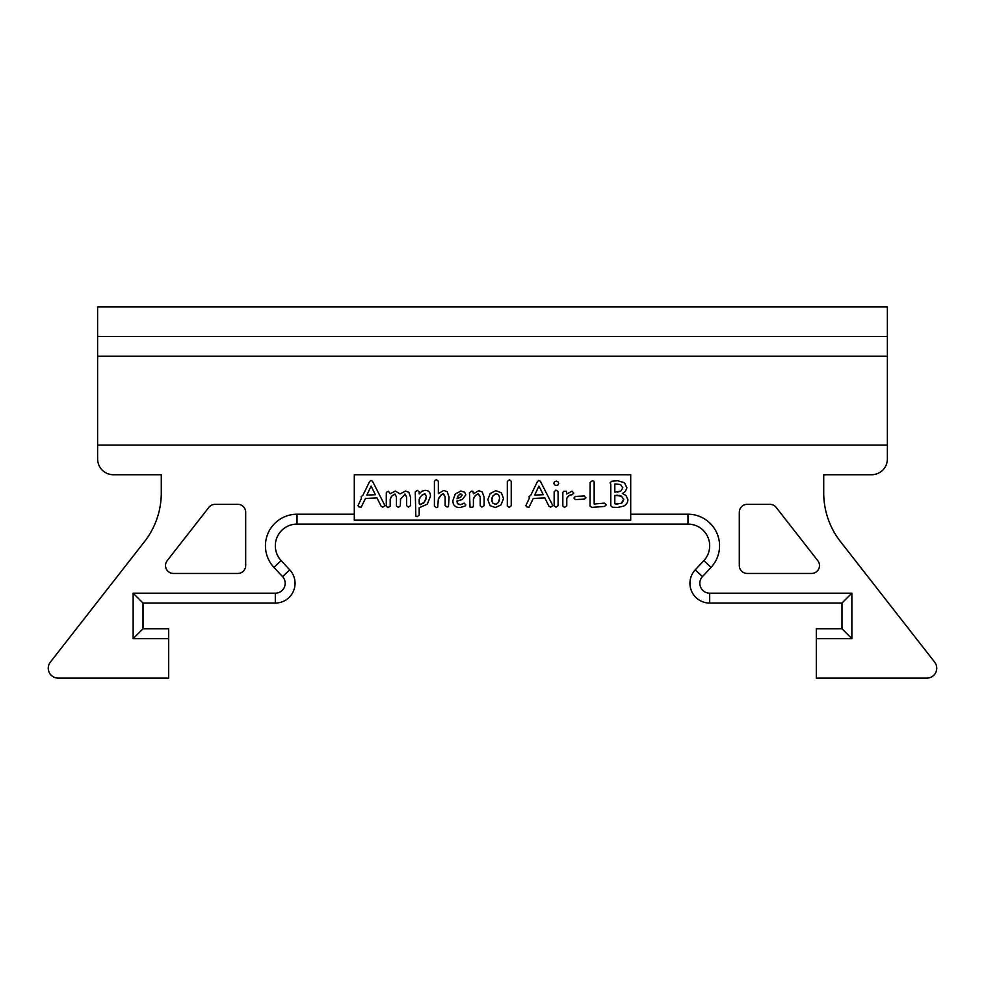 <?xml version="1.0" encoding="UTF-8"?>
<svg xmlns="http://www.w3.org/2000/svg" width="985" height="985" viewBox="0 0 985 985"><rect width="100%" height="100%" fill="white"/><g stroke="black" fill="none" stroke-linecap="round" stroke-linejoin="round"><path stroke-width="1.48" d="M97.614 356.262L97.614 458.936A15.797 15.797 0 0 0 113.41 474.733L161.281 474.733L161.281 492.943A78.972 78.972 0 0 1 144.549 541.565L50.346 662.142A9.875 9.875 0 0 0 58.127 678.099L168.694 678.099L168.694 638.612L133.147 638.612L133.147 593.192L275.308 593.192A9.875 9.875 0 0 0 282.535 576.594L273.916 567.348A31.594 31.594 0 0 1 297.027 514.219L354.292 514.219L354.292 474.733L630.708 474.733L630.708 514.219L687.973 514.219A31.594 31.594 0 0 1 711.084 567.348L702.465 576.594A9.875 9.875 0 0 0 709.692 593.192L851.853 593.192L851.853 638.612L816.306 638.612L816.306 678.099L926.873 678.099A9.875 9.875 0 0 0 934.654 662.142L840.451 541.565A78.972 78.972 0 0 1 823.719 492.943L823.719 474.733L871.59 474.733A15.797 15.797 0 0 0 887.386 458.936L887.386 306.901L97.614 306.901L97.614 356.262L887.386 356.262M887.386 336.525L97.614 336.525M97.614 445.109L887.386 445.109M817.809 560.687L776.155 507.386A7.892 7.892 0 0 0 769.938 504.345L747.209 504.345A7.892 7.892 0 0 0 739.304 512.249L739.304 565.55A7.892 7.892 0 0 0 747.209 573.455L811.591 573.455A7.892 7.892 0 0 0 817.809 560.687M208.845 507.386L167.191 560.687A7.892 7.892 0 0 0 173.409 573.455L237.791 573.455A7.892 7.892 0 0 0 245.696 565.55L245.696 512.249A7.892 7.892 0 0 0 237.791 504.345L215.062 504.345A7.892 7.892 0 0 0 208.845 507.386M354.292 514.219L354.292 520.142L630.708 520.142L630.708 514.219M168.694 638.612L168.694 628.738L143.022 628.738L143.022 603.066L275.308 603.066A19.749 19.749 0 0 0 289.762 569.859L281.144 560.613A21.719 21.719 0 0 1 297.027 524.094L687.973 524.094A21.719 21.719 0 0 1 703.856 560.613L695.238 569.859A19.749 19.749 0 0 0 709.692 603.066L841.978 603.066L851.853 593.192M390.676 497.893L391.291 496.76M394.456 494.187L395.416 494.199M404.626 494.187L406.657 497.019L406.657 505.711L408.393 507.127L410.597 505.662L410.597 497.376L408.837 492.266L405.475 491.047L400.07 493.941L395.354 491.047L390.195 493.731L388.496 491.306L387.093 491.786L386.292 492.968L386.292 506.241L387.979 507.632L390.195 506.13L390.195 499.223L392.042 495.763L394.997 494.125L396.45 496.969L396.45 505.982L398.334 507.349L400.366 505.871L400.538 498.964M438.916 497.807L439.667 496.551M442.967 493.707L445.121 496.711L445.121 505.588L447.104 507.016L448.471 506.61L449.062 497.142L447.202 491.7L443.73 490.419L438.35 493.657L438.35 481.173L436.478 479.744L435.148 480.274L434.41 481.468L434.41 506.167L436.33 507.632L437.709 507.189L438.35 499.136L441.575 494.433M460.721 504.652L457.877 503.889L456.88 501.082L462.273 499.555L465.831 494.864L464.674 492.217L460.857 491.047L455.304 493.965L452.866 500.503C452.866 505.206 455.255 507.558 460.044 507.558L465.105 506.068L465.831 504.886L464.169 503.076L462.076 504.221M458.85 504.48L457.138 502.879M473.982 497.61L474.671 496.428M477.897 493.842L480.188 496.772L480.188 505.711L481.948 507.127L484.115 505.662L484.115 497.142L482.256 491.971L478.784 490.665L473.403 493.768L472.948 491.355L471.704 491.096L469.463 492.648L470.054 507.275L472.763 507.189L473.403 506.191L473.403 498.976L475.459 495.418L478.451 493.793L480.188 496.772M567.126 497.511L567.557 496.883M569.699 495.233L570.45 494.938M570.537 494.913L571.312 494.741M584.536 495.972L575.425 496.415L573.898 498.028L575.351 499.58L584.351 499.136L585.976 497.782L583.994 496.009M590.15 504.96L589.953 505.982L591.739 507.398L604.544 506.438L606.243 504.923L604.544 503.113L594.164 504L594.164 482.354L593.856 481.209L592.305 480.779L590.15 482.428L590.04 505.453M385.012 505.736L372.502 481.246L370.926 480.434L369.572 481.628L362.936 495.209L361.126 496.748L361.544 498.065L358.035 505.588L358.638 506.746L361.163 507.3L365.447 498.447L376.996 497.917L381.084 506.167L382.734 507.127L385.012 505.736M375.371 494.716L366.839 495.086L371.111 486.11L375.371 494.716M400.366 499.333L405.118 494.125L406.657 497.019M394.997 494.125L396.45 496.969M430.457 496.292C430.457 492.34 428.623 490.345 424.966 490.345L421.875 491.269L419.191 493.941L419.191 491.774L417.283 490.345L415.251 491.971L415.855 516.189L417.209 516.657L419.191 515.155L419.191 507.755L427.268 504.185L430.457 496.292M426.443 496.378L424.609 501.833L420.41 504.665L419.191 503.63L419.191 499.223L421.408 495.689L424.855 493.583L426.443 496.378L424.338 493.633M426.333 497.684L426.037 498.976M425.988 499.087L425.458 500.392M423.919 502.744L423.23 503.458M421.346 504.542L419.191 503.63L420.41 504.665M419.745 498.041L420.472 496.871M421.408 495.689L422.602 494.532M440.603 495.356L443.398 493.657L445.121 496.711M462.778 503.852L460.118 504.702L457.877 503.889M459.724 494.162L462.076 495.012L460.672 497.203L457.065 498.693L458.284 495.381L460.82 493.941L462.039 495.356M461.005 496.908L457.065 498.693M457.323 497.4L457.729 496.317M460.82 493.941L461.817 494.371M503.52 498.632L501.402 492.783L495.898 490.665L490.247 493.448L487.834 499.654L489.988 505.564L495.307 507.558L500.946 504.948L503.52 498.632M499.506 498.632L498.275 502.609L495.381 504.32L492.783 503.076L491.847 499.617L492.98 495.763L495.898 493.941C498.299 493.928 499.506 495.492 499.506 498.632C499.506 495.504 498.299 493.941 495.898 493.941L494.655 494.211M499.42 499.777L499.198 500.774M499.173 500.848L498.275 502.609M496.588 504.074L495.381 504.32M492.783 503.076L492.389 502.436M492.081 501.636L491.847 499.617M491.921 498.545L492.118 497.634M492.143 497.523L492.475 496.662M511.24 505.773L511.24 481.246L509.479 479.781L507.312 481.394L507.312 505.982L509.196 507.435L511.24 505.773M552.856 505.736L540.346 481.246L538.77 480.434L537.416 481.628L530.78 495.209L528.97 496.748L529.388 498.065L525.879 505.588L526.482 506.746L529.007 507.3L533.279 498.447L544.828 497.917L548.916 506.167L550.578 507.127L552.856 505.736M543.215 494.716L534.683 495.086L538.955 486.11L543.215 494.716M558.717 483.315L557.99 481.751L556.242 481.099L554.53 481.776L553.804 483.315L554.53 484.866L556.242 485.519L557.99 484.891L558.717 483.315M558.089 505.588L558.089 491.478L555.922 490.124L554.161 491.81L554.161 505.81L556.082 507.201L558.089 505.588M573.799 493.054L572.014 491.195L566.781 493.977L566.535 491.269L563.617 491.33L562.841 492.475L562.841 506.019L564.54 507.398L566.781 505.847L566.781 498.262L568.887 495.677L572.162 494.679L573.799 493.054M627.888 499.493L625.992 495.529L622.483 493.51L625.426 491.38L626.891 487.834L624.515 482.712L617.583 480.742L611.87 481.209L610.109 482.748L610.798 484.226L610.798 505.699L612.498 507.275L617.841 507.398L623.443 506.179C626.398 504.812 627.888 502.584 627.888 499.493M614.812 483.943L620.464 484.509L622.803 487.797L620.796 491.17L614.812 492.155L614.812 483.943L620.464 484.509L622.803 487.797L620.796 491.17L617.472 492.081M623.739 499.173L621.24 503.36L614.812 503.778L614.812 495.356L621.461 496.169L623.764 499.58L622.335 502.67M621.584 503.175L616.708 504.111M615.687 503.988L614.812 503.778M616.524 495.295L617.546 495.246M618.949 495.344L620.23 495.664M841.978 603.066L841.978 628.738L851.853 638.612M816.306 638.612L816.306 628.738L841.978 628.738M143.022 603.066L133.147 593.192M143.022 628.738L133.147 638.612M687.973 514.219L687.973 524.094M297.027 514.219L297.027 524.094M711.084 567.348L703.856 560.613M702.465 576.594L695.238 569.859M709.692 593.192L709.692 603.066M275.308 593.192L275.308 603.066M282.535 576.594L289.762 569.859M273.916 567.348L281.144 560.613"/></g></svg>
